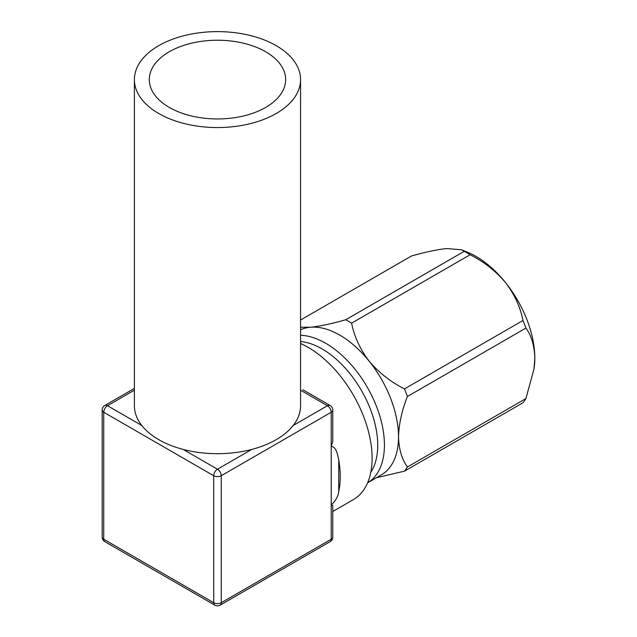 <?xml version="1.0" encoding="UTF-8"?>
<svg xmlns="http://www.w3.org/2000/svg" width="637" height="637" viewBox="0 0 637 637"><rect width="100%" height="100%" fill="white"/><g stroke="black" fill="none" stroke-linecap="round" stroke-linejoin="round"><path stroke-width="0.96" d="M300.56 343.494A90.502 52.25 60 0 1 308.109 347.34A90.502 52.25 60 0 1 367.238 427.093A90.502 52.25 60 0 1 353.36 499.615L332.769 511.503M293.155 425.524L327.442 405.721A5.327 3.074 -120 0 1 331.208 412.25A5.327 3.074 0 0 0 332.769 410.077L332.769 441.473L331.208 446.433C336.408 446.704 337.626 455.041 338.741 459.93A90.502 52.25 60 0 1 338.741 491.541C338.263 496.135 335.755 500.634 331.208 505.045L332.769 505.651L332.769 537.047A5.327 3.074 180 0 1 331.208 539.228L331.208 412.25L221.246 475.735L221.246 602.713L331.208 539.228A5.327 3.074 -120 0 1 330.101 541.665A5.327 5.327 0 0 0 332.769 537.047M300.56 341.504A78.662 45.418 60 0 1 363.472 394.112A78.662 45.418 60 0 1 370.798 472.312M300.56 335.269A83.081 47.966 60 0 1 373.545 399.415A83.081 47.966 60 0 1 367.597 482.822L381.316 474.899A83.081 47.966 60 0 0 398.523 436.871C398.889 449.236 401.851 459.277 407.409 466.977L525.931 398.547L534.005 368.919L534.817 358.185C534.451 345.811 531.489 335.779 525.931 328.079L407.409 396.501C401.859 410.57 398.905 424.027 398.523 436.871A83.081 47.966 60 0 0 369.149 361.163C378.951 372.693 390.728 381.937 404.463 388.912L522.985 320.483C520.381 307.138 514.529 294.469 505.444 282.478C495.642 270.948 483.865 261.703 470.13 254.728L351.608 323.158C354.212 336.495 360.064 349.164 369.149 361.163A83.081 47.966 60 0 0 310.402 327.243C320.204 326.192 331.981 323.692 345.716 319.758L464.238 251.328L461.443 249.768L446.688 248.557C436.839 249.624 425.07 252.117 411.383 256.05L300.56 320.029M522.985 320.483A93.623 54.049 60 0 1 525.931 328.079M407.409 396.501A93.623 54.049 -120 0 0 404.463 388.912M525.931 398.547A93.623 54.049 60 0 1 522.985 402.743L404.463 471.173L376.459 477.71M404.463 471.173A93.623 54.049 -120 0 0 407.409 466.977M300.56 327.235L310.402 327.243A83.081 47.966 60 0 0 300.56 329.799M464.238 251.328A93.623 54.049 60 0 1 470.13 254.728M351.608 323.158A93.623 54.049 -120 0 0 345.716 319.758M461.443 249.768L467.279 252.117A83.081 47.966 60 0 1 505.444 282.478A83.081 47.966 60 0 1 534.817 358.185A83.081 47.966 60 0 1 534.156 367.955A83.081 47.966 60 0 1 533.997 368.974M265.677 51.756A68.167 39.359 0 0 0 191.387 43.228A68.167 39.359 0 0 0 149.305 79.585A68.167 39.359 0 0 0 169.275 107.414A68.167 39.359 0 0 0 243.565 115.95A68.167 39.359 0 0 0 285.647 79.585A68.167 39.359 0 0 0 265.677 51.756M158.724 113.505A83.081 47.966 0 0 0 249.274 123.904A83.081 47.966 0 0 0 300.56 79.585A83.081 47.966 0 0 0 276.227 45.665A83.081 47.966 0 0 0 185.685 35.274A83.081 47.966 0 0 0 134.391 79.585A83.081 47.966 0 0 0 158.724 113.505M134.391 79.585L134.391 405.721A83.081 47.966 0 0 0 158.724 439.641A83.081 47.966 0 0 0 249.274 450.041A83.081 47.966 0 0 0 300.56 405.721L300.56 79.585M332.769 410.077A5.327 5.327 0 0 0 330.101 405.458A5.327 3.074 120 0 0 327.442 405.721L300.56 390.202M134.391 390.202L107.51 405.721L141.796 425.524M183.193 449.419L217.48 469.214L251.766 449.419M338.741 459.93L338.741 491.541M213.713 475.735L103.743 412.25L103.743 539.228L213.713 602.713L213.713 475.735A5.327 3.074 0 0 0 221.246 475.735A5.327 3.074 -120 0 0 217.48 469.214A5.327 3.074 -60 0 0 213.713 475.735M221.246 602.713A5.327 3.074 180 0 1 213.713 602.713A5.327 3.074 -60 0 0 214.812 605.15A5.327 5.327 0 0 0 220.139 605.15A5.327 3.074 -120 0 0 221.246 602.713M104.85 405.458A5.327 5.327 0 0 0 102.183 410.077A5.327 3.074 180 0 0 103.743 412.25A5.327 3.074 -60 0 1 107.51 405.721A5.327 3.074 -120 0 0 104.85 405.458L134.391 388.403M104.85 541.665A5.327 3.074 -60 0 1 103.743 539.228A5.327 3.074 0 0 1 102.183 537.047A5.327 5.327 0 0 0 104.85 541.665L214.812 605.15M330.101 405.458L302.909 389.764M220.139 605.15L330.101 541.665M102.183 537.047L102.183 410.077M534.156 367.955L534.013 368.919"/></g></svg>
